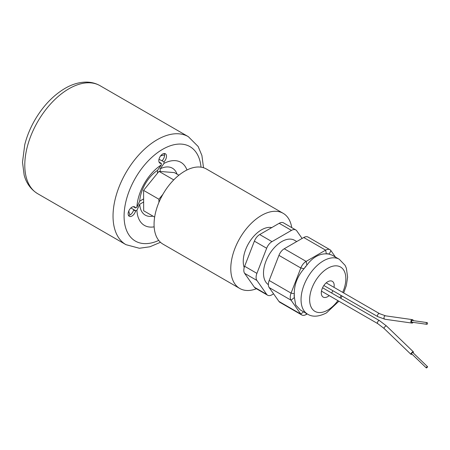 <?xml version="1.0" encoding="UTF-8"?>
<svg xmlns="http://www.w3.org/2000/svg" width="450" height="450" viewBox="0 0 450 450"><rect width="100%" height="100%" fill="white"/><g stroke="black" fill="none" stroke-linecap="round" stroke-linejoin="round"><path stroke-width="0.67" d="M128.475 215.443A5.423 3.133 -60 0 0 130.056 214.92A5.423 3.133 -60 0 0 133.644 209.981L135.562 211.084A5.423 3.133 120 0 1 131.968 216.028A5.423 3.133 120 0 1 129.257 216.298A5.423 3.133 120 0 1 128.43 211.95A5.423 3.133 120 0 1 131.968 207.169A5.423 3.133 120 0 1 134.685 206.904A5.423 3.133 120 0 1 135.562 207.968L136.924 207.18A36.444 21.037 -60 0 1 161.308 164.947L161.308 163.378L159.39 162.27A5.423 3.133 -60 0 1 159.159 162.292M158.985 159.278L164.008 161.82A5.423 3.133 120 0 0 165.369 153.754A5.423 3.133 120 0 0 162.658 154.024A5.423 3.133 120 0 0 159.114 158.805A5.423 3.133 120 0 0 159.941 163.148A5.423 3.133 120 0 0 161.308 163.378M164.008 161.82L164.008 163.389A36.444 21.037 -60 0 1 186.969 169.982M154.148 226.845A36.444 21.037 -60 0 1 136.924 210.263L135.9 210.853A37.884 21.87 -60 0 0 135.906 210.887L135.562 211.084M130.899 207.968L135.9 210.853M152.955 216.129A27.124 15.66 -60 0 1 139.719 204.255L136.924 210.263M139.719 204.255L143.64 201.994M129.983 214.959A37.884 21.87 -60 0 1 128.784 210.977M133.644 209.981L133.987 209.779L135.906 210.887M164.233 153.501A5.423 3.133 -60 0 1 162.09 160.712M143.623 198.883L139.725 201.133L138.336 204.114A31.747 18.326 120 0 0 138.33 204.154L136.924 207.18M133.549 206.651A5.423 3.133 -60 0 1 133.644 206.859L135.562 207.968M139.725 201.133A27.124 15.66 -60 0 1 157.5 170.376L157.5 173.188M157.5 170.376L161.308 164.947M160.2 171.472L160.2 168.817L164.008 163.389M160.566 155.942A37.884 21.87 -60 0 1 164.571 155.002M160.2 168.817A27.124 15.66 -60 0 1 177.03 174.139M411.913 354.06A1.738 0.579 -46.1 0 1 411.739 354.178A1.738 0.579 -46.1 0 1 410.951 354.341A1.738 0.579 -46.1 0 1 411.255 353.272A1.738 0.579 -46.1 0 1 412.577 351.996A1.738 0.579 -46.1 0 1 413.359 351.838A1.738 0.579 -46.1 0 1 413.117 352.811M413.359 320.647A1.738 1.26 98.1 0 0 412.402 319.635A1.738 1.26 98.1 0 0 411.739 319.781A1.738 1.26 98.1 0 0 410.884 321.632A1.738 1.26 98.1 0 0 411.913 323.072A1.738 1.26 98.1 0 0 412.577 322.931A1.738 1.26 98.1 0 0 413.117 322.369M427.106 366.728A0.866 0.287 133.9 0 0 426.448 367.363A0.866 0.287 133.9 0 0 426.296 367.897A0.866 0.287 133.9 0 0 426.69 367.819A0.866 0.287 133.9 0 0 427.348 367.178A0.866 0.287 133.9 0 0 427.5 366.649A0.866 0.287 133.9 0 0 427.106 366.728M427.5 366.649L412.757 352.463A0.866 0.287 133.9 0 0 412.369 352.541A0.866 0.287 133.9 0 0 411.705 353.183A0.866 0.287 133.9 0 0 411.553 353.711L426.296 367.897M426.69 322.656A0.866 0.63 -81.9 0 1 427.106 324.231A0.866 0.63 -81.9 0 1 426.69 322.656M426.774 324.304L412.037 322.217A0.866 0.63 -81.9 0 1 412.279 320.496L427.022 322.588M291.735 227.61A43.397 25.054 120 0 0 283.162 213.311L206.449 169.02A43.397 25.054 120 0 0 173.008 180.647A43.397 25.054 120 0 0 154.063 224.319A43.397 25.054 120 0 0 163.052 244.187L239.766 288.473A43.397 25.054 120 0 0 256.433 288.748M283.162 213.311A43.397 25.054 120 0 0 249.722 224.938A43.397 25.054 120 0 0 230.777 268.611A43.397 25.054 120 0 0 239.766 288.473M243.248 261.411A25.762 14.873 120 0 0 244.204 267.593A25.762 14.873 120 0 1 243.248 261.411A25.762 14.873 120 0 1 252.962 237.195A25.762 14.873 120 0 1 271.749 227.593A25.762 14.873 120 0 0 252.962 237.195A25.762 14.873 120 0 0 243.248 261.411M162.928 194.293L158.917 199.243L158.934 202.348M173.734 179.893L158.974 171.371L174.369 172.603L178.886 175.208M158.974 171.371L143.578 190.384L143.685 210.78L154.648 217.108M143.578 190.384L158.917 199.243M302.108 238.449L296.775 230.861A8.679 5.012 120 0 0 295.796 229.956A8.679 5.012 120 0 0 291.459 230.383L271.969 241.639A8.679 5.012 120 0 0 266.659 248.248L256.911 273.364A8.679 5.012 120 0 0 256.089 277.38A8.679 5.012 120 0 0 256.911 280.451L266.659 294.311A8.679 5.012 120 0 0 267.632 295.217A8.679 5.012 120 0 0 271.969 294.784L273.6 293.844M256.911 280.451L244.637 273.364A8.679 5.012 -60 0 1 243.816 270.293A8.679 5.012 -60 0 1 244.637 266.276L256.911 273.364M334.001 287.353A9.112 5.259 120 0 0 332.297 281.306A9.112 5.259 120 0 0 327.741 281.756A9.112 5.259 120 0 0 321.789 289.783A9.112 5.259 120 0 0 323.184 297.09A9.112 5.259 120 0 0 327.741 296.634A9.112 5.259 120 0 0 329.197 295.605M331.577 292.967A9.112 5.259 120 0 0 332.882 290.717M316.041 256.573C312.677 258.508 309.628 261.36 306.894 265.118L306.405 265.787A31.68 18.293 120 0 0 304.611 268.014L304.043 268.667C297.428 276.322 294.182 284.692 294.294 293.777L294.322 294.542A31.68 18.293 120 0 0 294.322 296.933L295.712 305.016L300.403 309.994L307.609 314.151A31.68 18.293 -60 0 1 302.754 288.765A31.68 18.293 -60 0 1 323.449 260.848A31.68 18.293 -60 0 1 339.289 259.279L332.083 255.122L328.781 254.064A31.68 18.293 120 0 0 326.987 253.901L326.379 253.868C322.847 253.727 319.399 254.627 316.041 256.573M296.741 241.549L294.598 240.311A25.762 14.873 120 0 0 281.717 241.588A25.762 14.873 120 0 0 265.016 263.858A25.762 14.873 120 0 0 268.363 284.642M306.405 265.787A4.337 2.503 120 0 0 304.611 268.014M294.322 294.542A4.337 2.503 120 0 0 294.322 296.933M328.781 254.064A4.337 2.503 120 0 0 326.987 253.901M267.632 295.217L255.358 288.129A8.679 5.012 -60 0 1 254.379 287.224L266.659 294.311M244.637 273.364L254.379 287.224M266.659 248.248L254.379 241.161L244.637 266.276M254.379 241.161A8.679 5.012 -60 0 1 259.695 234.551L271.969 241.639M291.459 230.383L279.186 223.301L259.695 234.551M279.186 223.301A8.679 5.012 -60 0 1 283.523 222.868L295.796 229.956M326.379 253.868L325.62 250.144L303.733 237.51L284.243 248.76L306.129 261.394L325.62 250.144A8.679 5.012 -60 0 1 329.957 249.716A8.679 5.012 -60 0 1 330.93 250.616L335.475 257.079M303.733 237.51A8.679 5.012 -60 0 1 308.07 237.077L329.957 249.716M307.209 313.92L306.129 314.544A8.679 5.012 -60 0 1 301.793 314.972L279.906 302.338A8.679 5.012 -60 0 1 278.933 301.433L300.814 314.066L291.071 300.206A8.679 5.012 -60 0 1 291.071 293.119L300.814 268.009A8.679 5.012 -60 0 1 306.129 261.394L306.894 265.118M294.294 297.579L291.071 300.206L269.184 287.572L278.933 301.433M269.184 287.572A8.679 5.012 -60 0 1 269.184 280.485L291.071 293.119L294.294 293.777M304.043 268.667L300.814 268.009L278.933 255.369L269.184 280.485M278.933 255.369A8.679 5.012 -60 0 1 284.243 248.76M301.793 314.972A8.679 5.012 -60 0 1 300.814 314.066L303.576 311.822M68.884 88.791A62.359 36.006 120 0 0 28.142 143.741A62.359 36.006 120 0 0 37.704 193.714C28.957 188.336 25.526 180.405 24.137 174.982L22.5 162.214L24.761 144.658C26.871 136.311 30.195 128.177 34.729 120.257C42.936 106.155 53.021 95.541 64.974 88.403C72.129 84.234 79.267 82.136 86.389 82.103C91.339 82.136 95.895 83.334 100.063 85.703A62.359 36.006 120 0 0 68.884 88.791M37.704 193.714L125.955 244.665A62.359 36.006 -60 0 1 116.392 194.692A62.359 36.006 -60 0 1 157.134 139.742A62.359 36.006 -60 0 1 188.314 136.654L100.063 85.703M201.026 167.169A54.546 31.494 120 0 0 162.658 149.31A54.546 31.494 120 0 0 124.133 213.823A54.546 31.494 120 0 0 158.737 240.418M410.951 354.341L384.069 328.472A1.738 0.579 -46.1 0 1 384.345 327.442A1.738 0.579 -46.1 0 1 385.622 326.177A1.738 0.579 -46.1 0 1 385.689 326.132A1.738 0.579 -46.1 0 1 386.477 325.969L379.524 320.653A1.738 1.001 120 0 0 378.658 320.738A1.738 1.001 120 0 0 378.579 320.782A1.738 1.001 120 0 0 377.511 322.312A1.738 1.001 120 0 0 377.792 323.657L321.463 291.139M412.402 319.635L385.515 315.827A1.738 1.26 98.1 0 0 384.924 315.934A1.738 1.26 98.1 0 0 384.851 315.973A1.738 1.26 98.1 0 0 384.002 317.824A1.738 1.26 98.1 0 0 385.031 319.264L377.792 316.642A1.738 1.001 -60 0 1 377.522 315.253A1.738 1.001 -60 0 1 378.658 313.723A1.738 1.001 -60 0 1 378.731 313.684A1.738 1.001 -60 0 1 379.524 313.639L326.211 282.853M342.686 292.371A25.605 14.783 120 0 0 343.755 270.197A25.605 14.783 120 0 0 327.741 268.29A25.605 14.783 120 0 0 309.639 299.649A25.605 14.783 120 0 0 327.741 310.101A25.605 14.783 120 0 0 337.905 300.628M339.851 297.748A25.605 14.783 120 0 0 341.156 295.493M306.129 314.544L306.422 313.464M329.231 254.121L330.93 250.616M125.955 244.665L139.376 248.259L149.906 246.786L160.47 242.286M203.513 167.732L201.904 155.486L198.152 146.498L188.314 136.654M384.069 328.472L377.792 323.657M411.913 323.072L385.031 319.264M413.359 351.838L386.477 325.969M379.524 313.639L385.515 315.827M377.792 316.642L323.854 285.502M379.524 320.653L322.56 287.764M307.609 314.151C312.514 317.228 318.808 316.806 326.486 312.879L338.901 301.202M340.819 298.305L342.124 296.049M343.682 292.939L346.326 285.615L347.614 277.2L346.382 268.256L345.116 265.365L339.289 259.279"/></g></svg>
